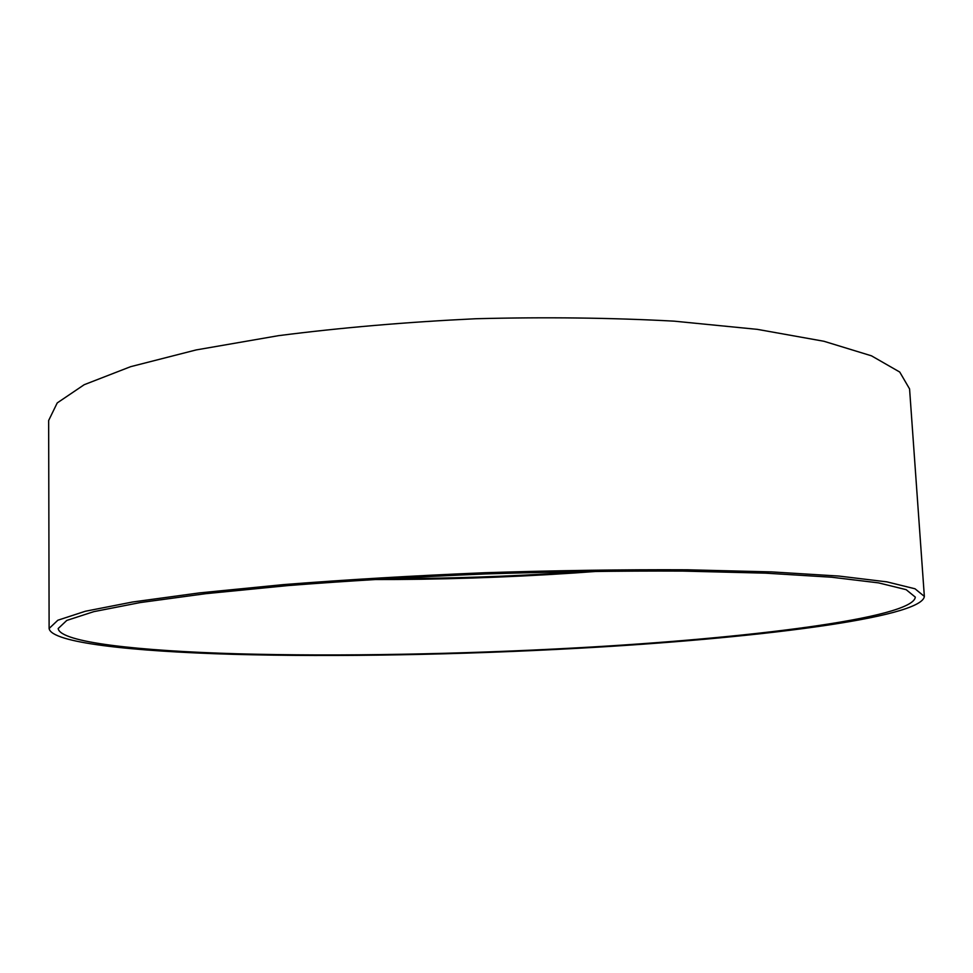 <?xml version="1.0" encoding="UTF-8"?>
<svg xmlns="http://www.w3.org/2000/svg" width="973" height="973" viewBox="0 0 973 973"><rect width="100%" height="100%" fill="white"/><g stroke="black" fill="none" stroke-linecap="round" stroke-linejoin="round"><path stroke-width="1.46" d="M924.35 596.4L909.573 388.92L899.733 372.039L871.48 355.826L823.863 341.255L757.335 329.361L674.094 321.151C611.506 317.757 545.464 316.955 475.955 318.73C406.507 322.051 340.696 327.694 278.533 335.661L196.12 349.939L130.637 366.675L84.213 384.7L57.225 402.931L48.65 420.494L49.112 628.485C51.119 642.703 131.1 651.387 232.973 654.318C336.366 657.14 460.764 654.756 578.169 648.286C750.524 638.847 922.161 618.135 924.35 596.4L915.021 588.787L886.926 581.866L839.042 576.077L771.711 571.905L687.181 569.789C623.498 569.497 556.191 570.458 485.272 572.708C414.376 575.663 347.179 579.628 283.69 584.591L199.538 592.885L132.705 601.983L85.356 611.251L57.857 620.227L49.112 628.485M384.201 578.765C446.68 578.643 509.268 576.515 571.966 572.355L586.512 571.346M371.029 579.555C438.215 579.701 505.692 577.536 573.45 573.048L599.709 571.175M576.709 647.86C745.865 638.592 913.319 618.281 915.313 597.118L906.143 589.662L878.558 582.876L831.587 577.22L765.605 573.158L682.851 571.09C620.519 570.798 554.683 571.759 485.32 573.948C415.982 576.843 350.244 580.711 288.105 585.564L205.717 593.688L140.221 602.567L93.785 611.652L66.772 620.433L58.173 628.546C60.107 642.399 138.093 650.913 237.947 653.795C339.273 656.568 461.47 654.221 576.709 647.86"/></g></svg>
